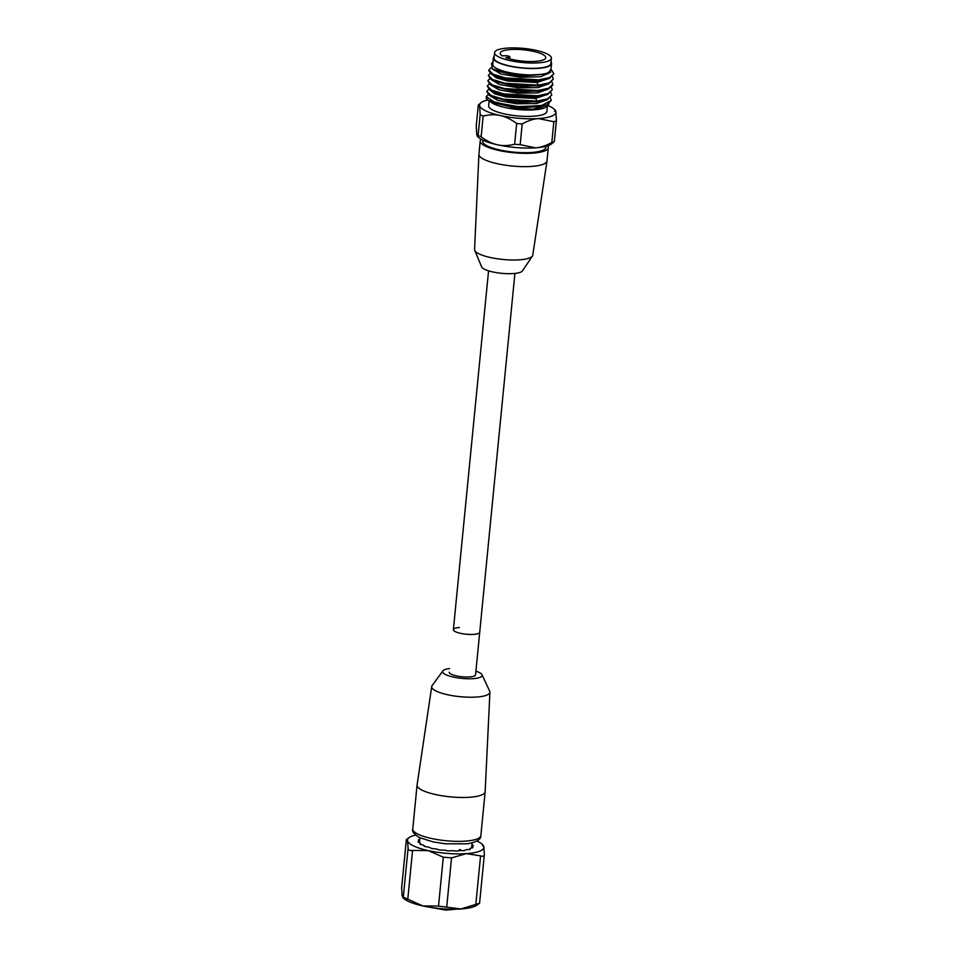 <?xml version="1.0" encoding="UTF-8"?>
<svg xmlns="http://www.w3.org/2000/svg" width="958" height="958" viewBox="0 0 958 958"><rect width="100%" height="100%" fill="white"/><g stroke="black" fill="none" stroke-linecap="round" stroke-linejoin="round"><path stroke-width="1.44" d="M412.766 828.945C411.677 831.305 414.036 834.25 419.867 837.759L433.184 841.926L445.698 843.818L467.324 843.794C476.557 842.19 481.06 839.459 480.844 835.615A34.201 8.478 -174.4 0 1 456.032 841.328A34.201 8.478 -174.4 0 1 418.191 834.262A34.201 8.478 -174.4 0 1 412.766 828.945L417.065 785.057A34.201 8.478 -174.4 0 0 422.49 790.386A34.201 8.478 5.6 0 0 460.331 797.451A34.201 8.478 5.6 0 0 485.155 791.739A34.201 8.478 5.6 0 0 485.155 791.631L489.921 692.227A29.243 7.257 5.6 0 0 489.706 691.245L482.006 674.719A19.855 4.922 5.6 0 0 478.988 672.36A19.855 4.922 -174.4 0 0 475.91 671.151M417.065 785.057A34.201 8.478 -174.4 0 1 417.089 784.961L431.723 686.527A29.243 7.257 -174.4 0 1 432.118 685.593L442.895 670.887A19.855 4.922 -174.4 0 1 449.553 668.564M489.921 692.227A29.243 7.257 5.6 0 1 468.869 697.208A29.243 7.257 5.6 0 1 436.345 691.161A29.243 7.257 -174.4 0 1 431.723 686.527M442.895 670.887A19.855 4.922 -174.4 0 0 445.757 674.66A19.855 4.922 5.6 0 0 469.097 678.779A19.855 4.922 5.6 0 0 482.006 674.719M479.551 903.25L460.954 908.962L438.513 906.1L422.825 905.921A38.344 9.508 -174.4 0 1 403.45 898.173L402.635 897.347L403.306 897.179L422.825 905.921A38.344 9.508 5.6 0 0 460.954 908.962A38.344 9.508 5.6 0 0 476.545 905.334L479.575 903.202L484.329 854.716L483.814 846.752A38.344 9.508 5.6 0 0 482.497 844.573A38.344 9.508 5.6 0 0 476.88 841.076M401.677 887.719L402.144 895.993L403.306 897.179L408.096 848.285L407.569 840.681A38.344 9.508 5.6 0 0 428.25 850.608L443.303 857.206L451.529 857.865L466.378 853.65L480.581 855.853C483.048 856.68 484.305 856.189 484.341 854.368M407.773 899.322L412.563 850.429L428.25 850.608A38.344 9.508 5.6 0 0 466.378 853.65A38.344 9.508 5.6 0 0 483.814 846.752L482.652 845.567M401.618 888.03L406.372 839.543L409.413 837.412A38.344 9.508 5.6 0 0 407.569 840.681L406.396 839.495L401.606 888.389M415.592 835.077A38.344 9.508 5.6 0 0 409.413 837.412M412.563 850.429C409.737 850.848 408.24 850.129 408.096 848.285M424.394 846.261L424.406 846.106A5.52 1.365 5.6 0 1 424.394 846.189L425.711 846.68A5.52 1.365 5.6 0 1 430.908 848.225L432.621 848.632A5.52 1.365 5.6 0 1 438.872 849.806L440.812 850.093A5.52 1.365 5.6 0 1 447.506 850.8L449.482 850.932A5.52 1.365 5.6 0 1 455.96 851.099L457.768 851.063A5.52 1.365 5.6 0 1 463.421 850.68L464.893 850.476A5.52 1.365 5.6 0 1 469.133 849.566L470.103 849.435M471.911 844.848A5.52 1.365 5.6 0 0 473.132 845.291L473.336 845.806A5.52 1.365 5.6 0 0 472.007 846.549A5.52 1.365 5.6 0 0 472.965 847.447L472.545 847.89A5.52 1.365 5.6 0 0 469.899 848.788A5.52 1.365 5.6 0 0 470.127 849.231M424.406 846.106A5.52 1.365 5.6 0 0 420.754 844.441L419.951 843.926A5.52 1.365 5.6 0 0 420.382 843.459A5.52 1.365 5.6 0 0 418.239 842.142L418.035 841.627A5.52 1.365 5.6 0 0 419.376 840.885A5.52 1.365 5.6 0 0 418.406 839.986L418.826 839.543A5.52 1.365 5.6 0 0 419.772 839.447M461.301 850.536L459.924 849.435L458.164 850.884M424.921 846.537L422.801 844.956M456.08 909.178L445.686 910.1L424.166 906.208M514.913 273.425L475.551 674.803A13.244 3.281 5.6 0 1 469.516 676.935A13.244 3.281 5.6 0 1 455.924 675.797A13.244 3.281 5.6 0 1 449.194 672.217A13.244 3.281 5.6 0 0 455.924 675.797A13.244 3.281 5.6 0 0 469.516 676.935A13.244 3.281 5.6 0 0 475.551 674.803L479.73 632.256A13.244 3.281 5.6 0 1 473.695 634.388A13.244 3.281 5.6 0 1 460.103 633.238A13.244 3.281 5.6 0 1 453.374 629.669A13.244 3.281 5.6 0 1 459.409 627.526M481.144 139.257A34.201 8.478 5.6 0 0 480.221 140.946A34.201 8.478 5.6 0 0 485.646 146.263A34.201 8.478 -174.4 0 0 523.487 153.328A34.201 8.478 -174.4 0 0 548.311 147.616L547.006 160.92A34.201 8.478 -174.4 0 1 546.994 161.028A34.201 8.478 -174.4 0 1 521.966 166.62A34.201 8.478 -174.4 0 1 484.353 159.567A34.201 8.478 5.6 0 1 478.916 154.346A34.201 8.478 5.6 0 1 478.928 154.238L480.221 140.946M547.736 145.784A34.201 8.478 -174.4 0 1 548.311 147.616M545.94 146.311L545.832 147.376A31.722 7.868 -174.4 0 1 522.817 152.669A31.722 7.868 -174.4 0 1 487.73 146.119A31.722 7.868 5.6 0 1 482.7 141.185L482.808 140.119M546.994 161.028L532.768 255.199A29.243 7.257 -174.4 0 1 532.432 256.037A29.243 7.257 -174.4 0 1 509.692 259.929A29.243 7.257 -174.4 0 1 479.216 253.954A29.243 7.257 5.6 0 1 474.749 250.385A29.243 7.257 5.6 0 1 474.569 249.499L478.916 154.346M474.749 250.385L481.646 266.887A20.693 5.125 5.6 0 0 484.808 269.414A20.693 5.125 -174.4 0 0 506.363 273.641A20.693 5.125 -174.4 0 0 522.457 270.886L532.432 256.037M493.358 57.923L492.735 64.306A29.243 7.257 -174.4 0 0 507.584 72.197A29.243 7.257 -174.4 0 0 537.606 74.724A29.243 7.257 5.6 0 0 550.934 70.006L551.557 63.623A29.243 7.257 5.6 0 1 538.228 68.341A29.243 7.257 -174.4 0 1 508.219 65.815A29.243 7.257 -174.4 0 1 493.358 57.923A29.243 7.257 -174.4 0 1 494.196 56.426M551.557 63.623A29.243 7.257 5.6 0 0 551.018 62.007M551.03 68.964L547.689 73.946L519.344 75.694L492.244 68.964L491.574 63.216A32.524 8.071 -174.4 0 1 492.891 62.617M551.449 69.898L553.856 73.766L549.688 77.562L538.959 79.837L505.489 77.933L493.142 74.209L488.867 70.078L490.843 67.922M488.796 70.784L491.226 73.958L511.608 79.753L538.887 80.592L549.293 78.436L553.856 73.766M552.479 76.688L553.341 79.083L549.173 82.879L538.432 85.154L504.962 83.262L492.628 79.526L488.341 75.395L490.256 73.275M488.341 75.395L490.676 79.263L510.997 85.058L538.36 85.909L548.814 83.741L553.341 79.083M551.952 82.005L552.814 84.4L548.647 88.196L537.917 90.471L504.447 88.579L492.101 84.843L487.826 80.712L489.73 78.592M487.826 80.712L490.173 84.591L510.47 90.375L537.845 91.226L548.299 89.058L552.742 85.094M551.437 87.334L552.299 89.717L548.12 93.513L537.39 95.788L503.92 93.896L491.574 90.16L487.299 86.028L489.215 83.909M487.299 86.028L489.67 89.92L510.051 95.704L537.318 96.542L547.736 94.399L552.299 89.717M550.91 92.651L551.772 95.034L547.605 98.83L536.875 101.105L503.393 99.213L491.059 95.489L486.784 91.345L488.688 89.238M486.784 91.345L489.131 95.225L509.452 101.021L536.803 101.859L547.222 99.716L551.772 95.034M488.173 94.555L486.257 96.662L495.25 102.602L517.967 106.542L541.15 105.763L551.257 100.35L550.395 97.967M551.257 100.35L546.719 105.021L516.386 107.176L488.604 100.554L486.652 98.854A32.524 8.071 -174.4 0 1 486.197 97.261L486.257 96.662M550.611 72.257L540.731 76.712L520.661 77.299L501.058 74.041L492.34 69.012M549.664 78.293L536.839 82.472L507.62 81.035L496.424 77.909L491.813 74.329M549.15 83.609L538.097 87.585L518.242 87.825L499.525 84.532L491.298 79.646M548.623 88.926L537.582 92.902L517.739 93.142L499.01 89.848L490.771 84.975M548.108 94.255L535.283 98.434L506.075 96.998L494.867 93.872L490.256 90.292M547.066 104.889L532.947 109.188L508.985 108.29L529.427 109.859L545.162 107.631L549.018 103.907M547.581 99.572L536.54 103.536L516.685 103.787L497.968 100.482L489.73 95.608M545.162 107.631L544.156 108.014A29.243 7.257 5.6 0 1 534.157 109.835A29.243 7.257 -174.4 0 1 508.985 108.29A29.243 7.257 -174.4 0 1 490.388 101.668M547.725 94.387L535.366 97.524L510.71 96.83L492.28 91.573M547.222 99.716L544.144 100.901L516.781 102.877L491.753 96.89M543.797 106.146L516.29 108.194L491.394 102.314L488.604 100.542M549.293 78.436L536.935 81.562L512.267 80.867L494.005 75.718L491.226 73.958M548.814 83.741L545.749 84.927L518.362 86.915L493.466 81.023L490.676 79.263M548.287 89.058L545.21 90.244L517.871 92.243L492.963 86.352L490.173 84.591M547.689 73.946L519.404 76.281L494.544 70.401M547.353 106.542L546.862 111.499A29.243 7.257 5.6 0 1 533.534 116.217A29.243 7.257 -174.4 0 1 503.525 113.691A29.243 7.257 -174.4 0 1 488.664 105.787L489.143 100.889M487.778 99.979A38.344 9.508 5.6 0 0 481.108 102.602A38.344 9.508 5.6 0 0 479.635 105.608A38.344 9.508 5.6 0 0 500.327 115.535A38.344 9.508 5.6 0 0 538.444 118.576A38.344 9.508 5.6 0 0 555.891 111.679A38.344 9.508 5.6 0 0 554.886 109.835A38.344 9.508 5.6 0 0 548.311 105.727M478.293 105.069L479.635 105.608L480.15 114.649L478.114 135.401A42.751 10.598 5.6 0 0 481.12 136.838C486.784 141.03 492.232 143.676 497.453 144.79A38.344 9.508 5.6 0 1 477.767 136.707L477.18 136.036L478.114 135.401L476.773 134.862L476.258 125.809L478.293 105.069L481.108 102.602M480.15 114.649A42.751 10.598 5.6 0 0 483.155 116.098C489.382 114.541 495.106 114.349 500.327 115.535C505.549 116.648 510.997 119.307 516.661 123.486A42.751 10.598 5.6 0 0 522.206 123.929C528.074 120.672 533.486 118.888 538.444 118.576L553.856 121.726A42.751 10.598 5.6 0 0 556.394 120.732L555.891 111.679L554.538 111.14M481.12 136.838L483.155 116.098M514.626 144.227A42.751 10.598 5.6 0 0 520.17 144.67L535.582 147.831A38.344 9.508 5.6 0 1 497.453 144.79C502.675 145.975 508.399 145.796 514.626 144.227L516.661 123.486M520.17 144.67L522.206 123.929M535.582 147.831C540.575 147.496 545.988 145.712 551.82 142.479A42.751 10.598 5.6 0 0 554.359 141.473L551.545 143.94A38.344 9.508 5.6 0 1 535.582 147.831M551.82 142.479L553.856 121.726M554.359 141.473L556.394 120.732M551.389 58.234A28.548 7.077 -174.4 0 0 546.862 53.792A28.548 7.077 5.6 0 0 515.284 47.9A28.548 7.077 5.6 0 0 494.567 52.666A28.548 7.077 5.6 0 0 499.094 57.109A28.548 7.077 -174.4 0 0 530.672 63.012A28.548 7.077 -174.4 0 0 551.389 58.234L550.874 63.563A28.548 7.077 -174.4 0 1 530.157 68.329A28.548 7.077 -174.4 0 1 498.567 62.426A28.548 7.077 5.6 0 1 494.041 57.983L494.567 52.666M502.243 55.911A22.896 5.676 -174.4 0 1 500.196 53.217A22.896 5.676 -174.4 0 1 523.535 49.804A22.896 5.676 -174.4 0 1 545.761 57.684A22.896 5.676 -174.4 0 1 530.72 61.528A22.896 5.676 -174.4 0 1 505.812 57.624L508.375 57.444A3.305 0.826 5.6 0 0 509.884 56.917A3.305 0.826 5.6 0 0 508.207 56.019A3.305 0.826 5.6 0 0 504.806 55.732L502.243 55.911M475.791 904.735L480.581 855.853M446.739 906.759L451.529 857.865M438.513 906.1L443.303 857.206M418.826 839.543L418.766 840.166M538.887 80.592L536.935 81.562L536.839 82.472L538.432 85.154M537.318 96.542L535.366 97.524L536.875 101.105M508.375 57.444L508.279 58.462M480.844 835.615L485.155 791.739M482.497 844.573L483.311 845.399M420.299 844.333L420.382 843.459M419.221 842.477L419.376 840.885M471.863 847.95L472.007 846.549M469.827 849.53L469.899 848.788M471.599 847.986L472.102 842.908M419.472 842.585L419.939 837.795M488.556 270.839L453.374 629.669M488.796 70.832L488.867 70.078M552.742 85.154L552.814 84.4M489.67 89.92L492.448 91.681M491.921 96.986L489.131 95.225M543.641 106.206L546.719 105.021M492.244 68.964L494.532 70.401M554.886 109.835L555.472 110.505M509.692 58.869L509.884 56.917"/></g></svg>

